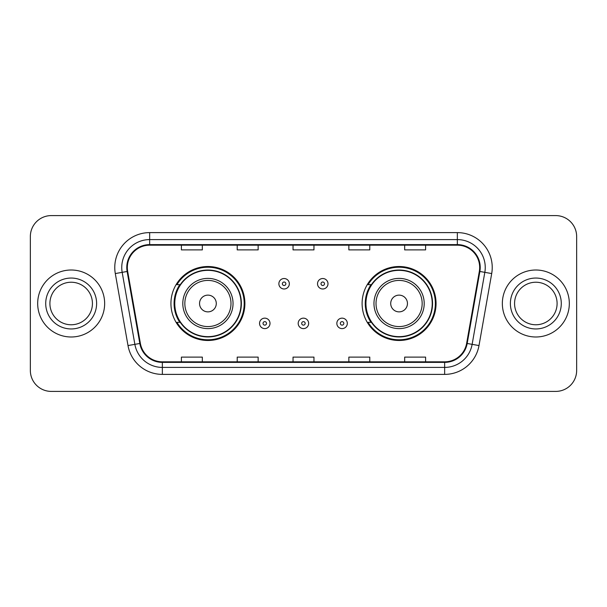 <?xml version="1.0" encoding="UTF-8"?>
<svg xmlns="http://www.w3.org/2000/svg" width="607" height="607" viewBox="0 0 607 607"><rect width="100%" height="100%" fill="white"/><g stroke="black" fill="none" stroke-linecap="round" stroke-linejoin="round"><path stroke-width="0.91" d="M362.106 303.5A36.981 36.981 0 0 0 399.087 340.481A36.981 36.981 0 0 0 436.061 303.5A36.981 36.981 0 0 0 399.087 266.519A36.981 36.981 0 0 0 362.106 303.5M170.939 303.5A36.981 36.981 0 0 0 207.913 340.481A36.981 36.981 0 0 0 244.894 303.5A36.981 36.981 0 0 0 207.913 266.519A36.981 36.981 0 0 0 170.939 303.5M179.809 322.34A33.84 33.84 0 0 1 179.809 284.66M370.976 322.34A33.84 33.84 0 0 1 370.976 284.66M30.35 236.518L30.35 370.482A20.934 20.934 0 0 0 51.284 391.409L555.716 391.409A20.934 20.934 0 0 0 576.65 370.482L576.65 236.518A20.934 20.934 0 0 0 555.716 215.591L51.284 215.591A20.934 20.934 0 0 0 30.35 236.518L30.35 370.482M37.68 303.5A33.491 33.491 0 0 0 71.163 336.991A33.491 33.491 0 0 0 104.654 303.5A33.491 33.491 0 0 0 71.163 270.009A33.491 33.491 0 0 0 37.68 303.5A33.491 33.491 0 0 0 71.163 336.991A33.491 33.491 0 0 0 104.654 303.5A33.491 33.491 0 0 0 71.163 270.009A33.491 33.491 0 0 0 37.68 303.5M502.346 303.5A33.491 33.491 0 0 0 535.837 336.991A33.491 33.491 0 0 0 569.32 303.5A33.491 33.491 0 0 0 535.837 270.009A33.491 33.491 0 0 0 502.346 303.5A33.491 33.491 0 0 0 535.837 336.991A33.491 33.491 0 0 0 569.32 303.5A33.491 33.491 0 0 0 535.837 270.009A33.491 33.491 0 0 0 502.346 303.5M127.333 267.497A22.33 22.33 0 0 1 149.656 245.175L457.344 245.175A22.33 22.33 0 0 1 479.333 271.375L466.631 343.38A22.33 22.33 0 0 1 444.65 361.825L162.35 361.825A22.33 22.33 0 0 1 140.369 343.38L127.667 271.375A22.33 22.33 0 0 1 127.333 267.497M126.772 267.497A22.884 22.884 0 0 0 127.121 271.473L139.815 343.479A22.884 22.884 0 0 0 162.35 362.387L444.65 362.387A22.884 22.884 0 0 0 467.185 343.479L479.879 271.473A22.884 22.884 0 0 0 457.344 244.613L149.656 244.613A22.884 22.884 0 0 0 126.772 267.497M115.3 273.56A34.887 34.887 0 0 1 149.656 232.61L457.344 232.61A34.887 34.887 0 0 1 491.7 273.56L478.999 345.558A34.887 34.887 0 0 1 444.65 374.39L162.35 374.39A34.887 34.887 0 0 1 128.001 345.558L115.3 273.56L122.174 272.346A27.907 27.907 0 0 1 149.656 239.59L457.344 239.59A27.907 27.907 0 0 1 484.826 272.346L472.132 344.351A27.907 27.907 0 0 1 444.65 367.41L162.35 367.41A27.907 27.907 0 0 1 134.868 344.351L122.174 272.346A27.907 27.907 0 0 1 121.749 267.497M555.716 215.591L51.284 215.591M51.284 391.409L555.716 391.409M576.65 370.482L576.65 236.518M293.037 245.175L293.037 249.894L313.963 249.894L313.963 245.175M237.216 245.175L237.216 249.894L258.15 249.894L258.15 245.175M181.402 245.175L181.402 249.894L202.336 249.894L202.336 245.175M348.85 245.175L348.85 249.894L369.784 249.894L369.784 245.175M404.664 245.175L404.664 249.894L425.598 249.894L425.598 245.175M313.963 361.825L313.963 357.106L293.037 357.106L293.037 361.825M258.15 361.825L258.15 357.106L237.216 357.106L237.216 361.825M202.336 361.825L202.336 357.106L181.402 357.106L181.402 361.825M369.784 361.825L369.784 357.106L348.85 357.106L348.85 361.825M425.598 361.825L425.598 357.106L404.664 357.106L404.664 361.825M92.431 303.5A21.268 21.268 0 0 0 71.163 282.232A21.268 21.268 0 0 0 49.903 303.5A21.268 21.268 0 0 0 71.163 324.768A21.268 21.268 0 0 0 92.431 303.5A21.268 21.268 0 0 1 71.163 324.768A21.268 21.268 0 0 1 49.903 303.5M216.289 303.5A8.369 8.369 0 0 0 207.913 295.131A8.369 8.369 0 0 0 199.544 303.5A8.369 8.369 0 0 0 207.913 311.869A8.369 8.369 0 0 0 216.289 303.5M233.035 303.5A25.115 25.115 0 0 0 207.913 278.385A25.115 25.115 0 0 0 182.798 303.5A25.115 25.115 0 0 0 207.913 328.615A25.115 25.115 0 0 0 233.035 303.5A25.115 25.115 0 0 1 207.913 328.615A25.115 25.115 0 0 1 182.798 303.5M241.055 303.5A33.142 33.142 0 0 0 207.913 270.358A33.142 33.142 0 0 0 174.77 303.5A33.142 33.142 0 0 0 207.913 336.642A33.142 33.142 0 0 0 241.055 303.5M244.196 303.5A36.283 36.283 0 0 1 176.91 322.34L180.271 322.34A33.453 33.453 0 0 0 241.366 303.583A33.453 33.453 0 0 0 180.271 284.66L176.91 284.66A36.283 36.283 0 0 1 244.196 303.5M407.456 303.5A8.369 8.369 0 0 0 399.087 295.131A8.369 8.369 0 0 0 390.711 303.5A8.369 8.369 0 0 0 399.087 311.869A8.369 8.369 0 0 0 407.456 303.5M424.202 303.5A25.115 25.115 0 0 0 399.087 278.385A25.115 25.115 0 0 0 373.965 303.5A25.115 25.115 0 0 0 399.087 328.615A25.115 25.115 0 0 0 424.202 303.5A25.115 25.115 0 0 1 399.087 328.615A25.115 25.115 0 0 1 373.965 303.5M432.23 303.5A33.142 33.142 0 0 0 399.087 270.358A33.142 33.142 0 0 0 365.945 303.5A33.142 33.142 0 0 0 399.087 336.642A33.142 33.142 0 0 0 432.23 303.5M435.363 303.5A36.283 36.283 0 0 1 368.077 322.34L371.438 322.34A33.453 33.453 0 0 0 432.541 303.583A33.453 33.453 0 0 0 371.438 284.66L368.077 284.66A36.283 36.283 0 0 1 435.363 303.5M557.097 303.5A21.268 21.268 0 0 0 535.837 282.232A21.268 21.268 0 0 0 514.569 303.5A21.268 21.268 0 0 0 535.837 324.768A21.268 21.268 0 0 0 557.097 303.5A21.268 21.268 0 0 1 535.837 324.768A21.268 21.268 0 0 1 514.569 303.5M289.334 283.757A5.235 5.235 0 0 1 284.106 288.985A5.235 5.235 0 0 1 278.871 283.757A5.235 5.235 0 0 1 284.106 278.522A5.235 5.235 0 0 1 289.334 283.757A5.235 5.235 0 0 0 284.106 278.522A5.235 5.235 0 0 0 278.871 283.757M327.992 283.757A5.235 5.235 0 0 1 322.757 288.985A5.235 5.235 0 0 1 317.522 283.757A5.235 5.235 0 0 1 322.757 278.522A5.235 5.235 0 0 1 327.992 283.757A5.235 5.235 0 0 0 322.757 278.522A5.235 5.235 0 0 0 317.522 283.757M259.546 323.387A5.235 5.235 0 0 1 264.781 318.151A5.235 5.235 0 0 1 270.009 323.387A5.235 5.235 0 0 1 264.781 328.615A5.235 5.235 0 0 1 259.546 323.387A5.235 5.235 0 0 0 264.781 328.615A5.235 5.235 0 0 0 270.009 323.387M298.196 323.387A5.235 5.235 0 0 1 303.432 318.151A5.235 5.235 0 0 1 308.66 323.387A5.235 5.235 0 0 1 303.432 328.615A5.235 5.235 0 0 1 298.196 323.387A5.235 5.235 0 0 0 303.432 328.615A5.235 5.235 0 0 0 308.66 323.387M336.847 323.387A5.235 5.235 0 0 1 342.082 318.151A5.235 5.235 0 0 1 347.318 323.387A5.235 5.235 0 0 1 342.082 328.615A5.235 5.235 0 0 1 336.847 323.387A5.235 5.235 0 0 0 342.082 328.615A5.235 5.235 0 0 0 347.318 323.387M457.344 232.61L457.344 244.613M122.174 272.346L127.121 271.473M162.35 374.39L162.35 362.387M444.65 362.387L444.65 374.39M467.185 343.479L478.999 345.558M128.001 345.558L139.815 343.479M479.879 271.473L491.7 273.56M149.656 232.61L149.656 244.613M96.619 303.5A25.448 25.448 0 0 0 71.163 278.052A25.448 25.448 0 0 0 45.715 303.5A25.448 25.448 0 0 0 71.163 328.948A25.448 25.448 0 0 0 96.619 303.5M230.986 303.5A23.074 23.074 0 0 0 207.913 280.426A23.074 23.074 0 0 0 184.839 303.5A23.074 23.074 0 0 0 207.913 326.574A23.074 23.074 0 0 0 230.986 303.5M422.161 303.5A23.074 23.074 0 0 0 399.087 280.426A23.074 23.074 0 0 0 376.014 303.5A23.074 23.074 0 0 0 399.087 326.574A23.074 23.074 0 0 0 422.161 303.5M561.285 303.5A25.448 25.448 0 0 0 535.837 278.052A25.448 25.448 0 0 0 510.381 303.5A25.448 25.448 0 0 0 535.837 328.948A25.448 25.448 0 0 0 561.285 303.5M282.361 283.757A1.745 1.745 0 0 0 284.106 285.502A1.745 1.745 0 0 0 285.851 283.757A1.745 1.745 0 0 0 284.106 282.012A1.745 1.745 0 0 0 282.361 283.757M321.012 283.757A1.745 1.745 0 0 0 322.757 285.502A1.745 1.745 0 0 0 324.502 283.757A1.745 1.745 0 0 0 322.757 282.012A1.745 1.745 0 0 0 321.012 283.757M266.519 323.387A1.745 1.745 0 0 0 264.781 321.642A1.745 1.745 0 0 0 263.036 323.387A1.745 1.745 0 0 0 264.781 325.132A1.745 1.745 0 0 0 266.519 323.387M305.177 323.387A1.745 1.745 0 0 0 303.432 321.642A1.745 1.745 0 0 0 301.687 323.387A1.745 1.745 0 0 0 303.432 325.132A1.745 1.745 0 0 0 305.177 323.387M343.828 323.387A1.745 1.745 0 0 0 342.082 321.642A1.745 1.745 0 0 0 340.337 323.387A1.745 1.745 0 0 0 342.082 325.132A1.745 1.745 0 0 0 343.828 323.387"/></g></svg>
